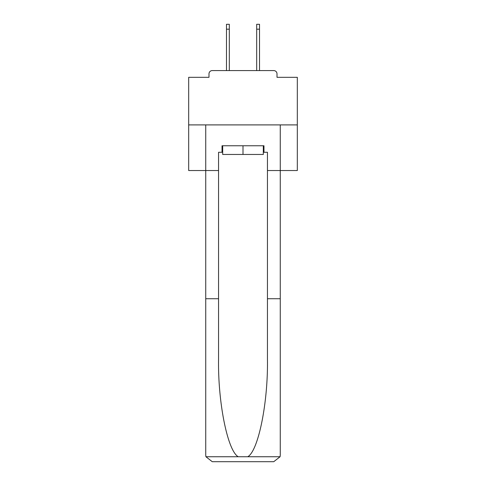 <?xml version="1.0" encoding="UTF-8"?>
<svg xmlns="http://www.w3.org/2000/svg" width="486" height="486" viewBox="0 0 486 486"><rect width="100%" height="100%" fill="white"/><g stroke="black" fill="none" stroke-linecap="round" stroke-linejoin="round"><path stroke-width="0.73" d="M277.008 77.317L277.008 73.842L277.008 77.317L297.323 77.317L297.323 170.537L267.446 170.537L267.446 152.282L263.971 152.282L263.971 145.764L222.029 145.764L222.029 152.282L222.685 152.282M297.323 124.902L188.677 124.902L188.677 170.537L205.736 170.537L205.736 124.902L280.264 124.902L280.264 455.182L280.264 298.732L267.446 298.732L267.446 170.537M188.677 124.902L188.677 77.317L208.992 77.317L208.992 73.842L208.992 77.317M277.008 73.842A3.262 3.262 0 0 0 273.746 70.579L212.254 70.579A3.262 3.262 0 0 0 208.992 73.842M273.746 70.579L259.949 70.579M226.051 70.579L212.254 70.579M263.315 145.764L263.315 154.457L222.685 154.457L222.685 145.764M243 145.764L243 154.457M222.029 152.282L218.554 152.282L218.554 298.732L205.736 298.732L205.736 455.182L205.924 456.743L212.254 461.7L228.766 461.7M212.254 461.7L273.746 461.7L212.254 461.7M257.234 461.7L273.746 461.7L280.076 456.743L280.264 455.182M218.554 298.732L218.554 359.519C217.88 402.694 227.691 451.069 238.268 456.743L247.732 456.743C258.309 451.069 268.12 402.694 267.446 359.519L267.446 298.732M205.736 455.182L205.736 170.537L218.554 170.537M263.315 152.282L263.971 152.282M229.313 29.19L226.488 29.19L226.488 24.3L229.313 24.3L229.313 70.579M226.488 29.19L226.488 70.579M259.512 24.3L259.512 29.19L256.687 29.19L256.687 24.3L259.512 24.3M256.687 70.579L256.687 29.19M259.512 70.579L259.512 29.19M205.924 456.743L238.268 456.743M247.732 456.743L280.076 456.743"/></g></svg>
